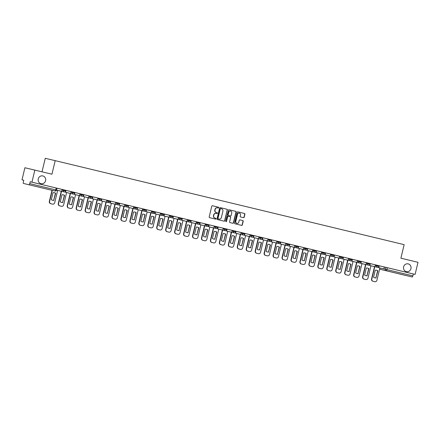 <?xml version="1.0" encoding="UTF-8"?>
<svg xmlns="http://www.w3.org/2000/svg" width="440" height="440" viewBox="0 0 440 440"><rect width="100%" height="100%" fill="white"/><g stroke="black" fill="none" stroke-linecap="round" stroke-linejoin="round"><path stroke-width="0.66" d="M218.752 207.713A0.429 0.407 103.2 0 0 218.455 207.202L212.471 205.761A0.611 0.578 103.2 0 0 211.767 206.217L209.193 216.948A0.611 0.578 103.2 0 0 209.611 217.679L215.595 219.12A0.429 0.407 103.2 0 0 216.09 218.801A0.429 0.407 103.2 0 0 215.793 218.284L215.023 218.103A1.964 1.854 103.2 0 1 213.675 215.76L213.889 214.863A1.964 1.854 103.2 0 1 216.139 213.389L216.926 213.576A0.429 0.407 103.2 0 0 217.421 213.257A0.429 0.407 103.2 0 0 217.124 212.746L216.354 212.559A1.964 1.854 103.2 0 1 215.006 210.215L215.221 209.319A1.964 1.854 103.2 0 1 217.47 207.845A1.964 1.854 103.2 0 0 217.47 207.845L218.257 208.032A0.429 0.407 103.2 0 0 218.752 207.713M218.086 207.994A0.429 0.407 103.2 0 0 218.554 207.663A0.429 0.407 103.2 0 0 218.257 207.152L212.438 205.75M215.424 219.082A0.429 0.407 103.2 0 0 215.892 218.752A0.429 0.407 103.2 0 0 215.595 218.24L215.023 218.103M216.755 213.538A0.429 0.407 103.2 0 0 217.223 213.208A0.429 0.407 103.2 0 0 216.926 212.696L216.354 212.559M403.612 266.871A3.998 3.779 103.2 0 0 406.373 271.651A3.998 3.779 103.2 0 0 410.955 268.642A3.998 3.779 103.2 0 0 408.199 263.868A3.998 3.779 103.2 0 0 403.612 266.871M38.247 178.926A3.998 3.779 103.2 0 0 41.003 183.7A3.998 3.779 103.2 0 0 45.59 180.697A3.998 3.779 103.2 0 0 42.834 175.923A3.998 3.779 103.2 0 0 38.247 178.926M243.48 217.668A0.611 0.578 103.2 0 0 244.189 217.206L244.91 214.198A0.611 0.578 103.2 0 0 244.492 213.466L237.842 211.865A0.611 0.578 103.2 0 0 237.138 212.328L234.564 223.058A0.611 0.578 103.2 0 0 234.982 223.79L241.626 225.385A0.611 0.578 103.2 0 0 241.632 225.39A0.611 0.578 103.2 0 0 242.336 224.928L243.205 221.293A0.611 0.578 103.2 0 0 242.787 220.561L239.943 219.874A0.611 0.578 103.2 0 0 239.234 220.336L238.805 222.139A1.639 1.551 103.2 0 1 236.924 223.372A1.639 1.551 103.2 0 1 235.791 221.414L237.485 214.352A1.639 1.551 103.2 0 1 239.365 213.114A1.639 1.551 103.2 0 1 240.499 215.072L240.218 216.255A0.611 0.578 103.2 0 0 240.636 216.986L243.48 217.668M216.15 213.389A1.964 1.854 103.2 0 0 216.139 213.389L215.941 213.34A1.964 1.854 103.2 0 0 213.691 214.819L213.889 214.863M30.184 181.753L56.177 188.007L55.726 189.888A1.249 0.407 -76.5 0 1 55.038 191.01A1.249 1.183 103.2 0 0 55.044 191.01L49.412 189.69A1.249 1.249 0 0 0 49.412 189.69A1.249 1.183 103.2 0 0 49.412 189.69L23.414 183.431A1.249 0.407 -76.5 0 1 23.309 182.127L23.76 180.24L22 179.828L24.899 167.745L51.948 174.196L55.198 160.655L404.151 244.651L400.901 258.192L418 262.306L415.102 274.389L31.95 182.166L30.184 181.753L29.733 183.634L56.573 190.102L57.024 188.215M34.848 170.082L31.95 182.166M227.392 209.979A0.611 0.578 103.2 0 0 226.974 209.248L220.33 207.653A0.611 0.578 103.2 0 0 220.325 207.647A0.611 0.578 103.2 0 0 219.621 208.109L217.047 218.84A0.611 0.578 103.2 0 0 217.465 219.571L224.114 221.172A0.611 0.578 103.2 0 0 224.818 220.71L227.194 209.935A0.611 0.578 103.2 0 0 226.776 209.204L220.292 207.642M229.086 209.759L235.73 211.36A0.611 0.578 103.2 0 1 236.154 212.091L233.574 222.816A0.611 0.578 103.2 0 1 232.87 223.278L230.027 222.596A0.611 0.578 103.2 0 1 229.603 221.865L230.648 217.514A0.611 0.578 103.2 0 0 230.23 216.782L228.344 216.326A0.611 0.578 103.2 0 0 227.639 216.788L226.551 221.315A0.429 0.407 103.2 0 1 226.056 221.639A0.429 0.407 103.2 0 1 225.759 221.128L228.382 210.221A0.611 0.578 103.2 0 1 229.081 209.759A0.611 0.578 103.2 0 0 229.081 209.759L229.086 209.759M378.659 267.086L378.532 267.597L383.9 268.889L384.351 267.009L385.803 267.35L385.352 269.236L412.885 275.858A1.249 0.407 103.5 0 1 412.198 276.98L380.578 269.401A1.249 1.183 -76.8 0 1 379.731 268.571M22 179.828L23.76 180.252M42.015 171.804L45.248 158.318L55.198 160.655M415.102 274.389L413.336 273.977L412.885 275.858M29.046 184.756A1.249 0.407 -76.5 0 0 29.733 183.634M56.177 188.007L56.997 188.205L56.54 190.086L61.677 191.329L62.161 189.453L56.991 188.21M65.879 190.344L63.58 189.794L63.421 190.46L65.785 191.026L65.945 190.361L72.534 191.945L72.375 192.615L74.734 193.182L74.894 192.517L72.534 191.945M74.338 193.831L74.217 194.348L79.58 195.641L80.064 193.765L74.828 192.5M83.776 194.651L81.483 194.101L81.323 194.772L83.688 195.338L83.847 194.667L90.437 196.257L90.272 196.922L92.637 197.489L92.796 196.823L90.437 196.257M92.241 198.143L92.114 198.655L97.482 199.947L97.961 198.072L92.73 196.806M101.679 198.963L99.385 198.407L99.226 199.078L101.585 199.645L101.745 198.979L108.334 200.563L108.174 201.234L110.539 201.801L110.699 201.135L108.334 200.563M110.143 202.45L110.017 202.966L115.385 204.254L115.863 202.378L110.633 201.119M119.581 203.269L117.288 202.719L117.128 203.385L119.488 203.957L119.647 203.286L124.812 204.534L124.333 206.41L119.229 205.183L119.68 203.297M128.53 205.425L126.236 204.875L126.077 205.541L128.436 206.107L128.601 205.441L135.185 207.026L135.025 207.697L137.39 208.263L137.55 207.597L135.185 207.026M136.994 208.918L136.868 209.429L142.236 210.722L142.714 208.846L137.484 207.581M146.432 209.737L144.139 209.181L143.979 209.853L146.339 210.419L146.498 209.748L151.668 210.997L151.184 212.872L146.08 211.646L146.531 209.764M155.381 211.888L153.087 211.338L152.928 212.003L155.287 212.57L155.452 211.904L162.041 213.494L161.876 214.159L164.241 214.726L164.401 214.06L162.041 213.494M163.845 215.38L163.719 215.892L169.087 217.184L169.565 215.309L164.335 214.044M173.283 216.2L170.989 215.644L170.83 216.315L173.19 216.882L173.349 216.211L178.519 217.459L178.035 219.335L172.931 218.108L173.382 216.227M182.237 218.35L179.938 217.8L179.779 218.466L182.144 219.038L182.303 218.367L188.892 219.956L188.727 220.622L191.092 221.188L191.252 220.523L188.892 219.956M190.696 221.843L190.575 222.354L195.938 223.647L196.416 221.771L191.186 220.506M199.645 223.999L199.524 224.51L204.886 225.803L205.37 223.927L197.84 222.107L197.681 222.778L200.041 223.344L200.134 222.662M209.088 224.818L206.789 224.263L206.63 224.934L208.995 225.5L209.154 224.829L215.743 226.419L215.584 227.084L217.943 227.656L218.103 226.985L215.743 226.419M217.547 228.305L217.426 228.822L222.789 230.109L223.273 228.234L218.037 226.969M235.45 232.612L235.323 233.129L240.691 234.416L241.17 232.54L227.051 229.147M244.398 234.768L244.277 235.285L249.64 236.572L250.124 234.696L242.594 232.881L242.435 233.547L244.794 234.119L244.888 233.431M253.907 235.609L260.497 237.188L260.332 237.859L262.697 238.425L262.856 237.76L260.497 237.188M262.301 239.08L262.18 239.591L267.542 240.884L268.021 239.008L262.79 237.743M271.739 239.899L269.445 239.344L269.286 240.014L271.645 240.581L271.805 239.91L278.394 241.5L278.234 242.165L280.599 242.737L280.759 242.066L278.394 241.5M280.759 242.072L287.348 243.656L287.188 244.321L289.548 244.888L289.707 244.228L287.348 243.656M289.152 245.542L289.031 246.054L294.393 247.346L294.872 245.471L289.641 244.206M298.59 246.362L296.296 245.806L296.137 246.477L298.496 247.044L298.661 246.378L305.245 247.962L305.085 248.628L307.45 249.2L307.61 248.529L305.245 247.962M307.61 248.534L314.199 250.118L314.039 250.784L316.399 251.35L316.558 250.69L314.199 250.118M316.002 252.005L315.882 252.516L321.244 253.809L321.728 251.933L316.492 250.668M325.441 252.824L323.147 252.269L322.988 252.94L325.347 253.506L325.512 252.841L332.101 254.424L331.936 255.096L334.301 255.662L334.461 254.991L332.101 254.424M334.461 254.997L341.05 256.581L340.89 257.246L343.25 257.818L343.409 257.147L341.05 256.581M342.854 258.467L342.733 258.984L348.095 260.271L348.579 258.396L343.343 257.131M352.297 259.287L349.998 258.737L349.839 259.402L352.204 259.969L352.363 259.303L358.952 260.887L358.793 261.558L361.152 262.125L361.312 261.459L358.952 260.887M360.756 262.774L360.635 263.291L365.998 264.583L366.476 262.707L361.245 261.443M370.194 263.593L367.901 263.043L367.741 263.709L370.101 264.281L370.26 263.61L376.849 265.199L376.69 265.865L379.055 266.431L379.214 265.766L376.849 265.199M366.449 262.702L367.901 263.043M348.546 258.396L349.998 258.737M321.695 251.928L323.147 252.269M294.844 245.465L296.296 245.806M267.993 239.003L269.445 239.344M250.091 234.696L251.543 235.037L251.383 235.703L253.748 236.269L253.907 235.604L251.543 235.037M241.142 232.54L242.594 232.881M223.24 228.234L224.691 228.575L224.532 229.24L226.892 229.806L227.056 229.141L224.691 228.575M205.337 223.922L206.789 224.263M196.389 221.766L197.84 222.107M178.486 217.459L179.938 217.8M169.538 215.303L170.989 215.644M151.635 210.997L153.087 211.338M142.687 208.84L144.139 209.181M124.784 204.534L126.236 204.875M115.836 202.378L117.288 202.719M97.933 198.066L99.385 198.407M80.031 193.76L81.483 194.101M62.128 189.453L63.58 189.794M384.351 267.009L379.148 265.749M235.939 231.281L235.846 231.963L232.029 231.055M413.336 273.977L385.803 267.35M217.272 207.801L217.283 207.801A1.964 1.854 103.2 0 0 217.272 207.801A1.964 1.854 103.2 0 0 215.023 209.275L215.221 209.319M216.15 212.509A1.964 1.854 103.2 0 1 214.808 210.166L215.023 209.275M214.819 218.053A1.964 1.854 103.2 0 1 213.477 215.71L213.691 214.819M223.949 221.133A0.611 0.578 103.2 0 0 224.62 220.666L227.194 209.935M220.545 208.588L220.748 208.632A0.429 0.407 103.2 0 0 220.253 208.956L217.993 218.372A0.429 0.407 103.2 0 0 218.284 218.884L219.104 219.082A1.964 1.854 103.2 0 0 219.115 219.087A1.964 1.854 103.2 0 0 221.364 217.608L222.91 211.173A1.964 1.854 103.2 0 0 221.562 208.83L220.55 208.588A0.429 0.407 103.2 0 0 220.055 208.912L220.253 208.956M218.922 219.043A1.964 1.854 103.2 0 1 218.911 219.038A1.964 1.854 103.2 0 0 218.911 219.038L218.086 218.84A0.429 0.407 103.2 0 1 217.795 218.328L220.055 208.912M229.053 209.754L235.73 211.36M232.705 223.24A0.611 0.578 103.2 0 0 233.376 222.772L235.95 212.042A0.611 0.578 103.2 0 0 235.532 211.31M228.14 216.277L228.146 216.277A0.611 0.578 103.2 0 0 227.436 216.739L226.551 221.315M225.962 221.601A0.429 0.407 103.2 0 0 226.353 221.271M231.732 212.999A1.639 1.551 103.2 0 0 230.604 211.035A1.639 1.551 103.2 0 0 228.723 212.273L228.124 214.759A0.611 0.578 103.2 0 0 228.542 215.49L230.428 215.947A0.611 0.578 103.2 0 0 231.138 215.485L231.732 212.999M230.5 211.019A1.639 1.551 103.2 0 0 228.52 212.223L228.723 212.273M230.236 215.897L230.23 215.897A0.611 0.578 103.2 0 0 230.236 215.903A0.611 0.578 103.2 0 0 230.236 215.897L228.344 215.446A0.611 0.578 103.2 0 1 227.926 214.715L228.52 212.223M239.267 213.098A1.639 1.551 103.2 0 0 237.287 214.302L237.485 214.352M236.825 223.344A1.639 1.551 103.2 0 1 235.593 221.364L237.287 214.302M241.461 225.346A0.611 0.578 103.2 0 0 242.132 224.879L243.007 221.243A0.611 0.578 103.2 0 0 242.589 220.512L239.91 219.868M243.315 217.63A0.611 0.578 103.2 0 0 243.986 217.162L244.712 214.148A0.611 0.578 103.2 0 0 244.288 213.417L237.809 211.86M52.305 204.066A1.876 1.771 -76.8 0 1 52.294 204.061A1.876 1.771 -76.8 0 1 52.283 204.061L50.622 203.66A1.876 1.771 103.2 0 1 49.335 201.421L52.008 190.3M53.971 200.327A3.872 3.658 -76.8 0 1 51.332 199.689L53.026 192.638A3.872 3.658 103.2 0 1 55.666 193.27L53.713 200.266A3.872 3.658 -76.8 0 1 52.476 200.25M53.713 200.266L55.407 193.21A3.872 3.658 103.2 0 0 54.258 192.654M61.677 191.329L56.573 190.102M57.668 190.366L54.703 202.714A1.876 1.771 -76.8 0 1 52.553 204.122L50.881 203.72A1.876 1.771 103.2 0 1 49.594 201.482L52.267 190.361M66.616 192.517L63.652 204.87A1.876 1.771 -76.8 0 1 61.501 206.278L61.237 206.212A1.876 1.771 -76.8 0 1 61.242 206.217A1.876 1.771 -76.8 0 1 61.237 206.212L59.571 205.816A1.876 1.771 103.2 0 1 58.289 203.577L61.248 191.24M62.92 202.483A3.872 3.658 -76.8 0 1 60.28 201.845L61.974 194.794A3.872 3.658 103.2 0 1 64.614 195.426L62.662 202.417A3.872 3.658 -76.8 0 1 61.424 202.4M62.662 202.417L64.356 195.365A3.872 3.658 103.2 0 0 63.212 194.81M65.39 191.681L65.263 192.192L70.631 193.485L65.522 192.253L65.978 190.372M70.631 193.485L71.082 191.604M61.242 206.217L61.501 206.278A1.876 1.771 -76.8 0 1 61.496 206.272L59.829 205.876A1.876 1.771 103.2 0 1 58.548 203.638L61.507 191.301M75.564 194.673L72.6 207.02A1.876 1.771 -76.8 0 1 70.455 208.434L70.197 208.373A1.876 1.771 -76.8 0 1 70.197 208.373A1.876 1.771 -76.8 0 1 70.186 208.368L68.519 207.966A1.876 1.771 103.2 0 1 67.238 205.733L70.202 193.391M71.868 204.633A3.872 3.658 -76.8 0 1 69.234 204.001L70.922 196.944A3.872 3.658 103.2 0 1 73.562 197.582L71.61 204.573A3.872 3.658 -76.8 0 1 70.378 204.556M71.61 204.573L73.304 197.522A3.872 3.658 103.2 0 0 72.16 196.961M79.58 195.641L74.476 194.409L74.927 192.528M70.186 208.368L70.444 208.428A1.876 1.771 -76.8 0 1 70.444 208.428L68.778 208.027A1.876 1.771 103.2 0 1 67.496 205.794L70.461 193.457M79.156 210.529A1.876 1.771 -76.8 0 1 79.145 210.524A1.876 1.771 -76.8 0 1 79.134 210.524L77.473 210.122A1.876 1.771 103.2 0 1 76.186 207.889L79.151 195.547M80.823 206.789A3.872 3.658 -76.8 0 1 78.183 206.151L79.877 199.1A3.872 3.658 103.2 0 1 82.517 199.738L80.564 206.729A3.872 3.658 -76.8 0 1 79.326 206.712M80.564 206.729L82.258 199.672A3.872 3.658 103.2 0 0 81.109 199.117M83.292 195.987L83.166 196.504L88.534 197.791L83.424 196.565L83.875 194.684M88.534 197.791L88.984 195.91M84.519 196.829L81.554 209.176A1.876 1.771 -76.8 0 1 79.404 210.584L77.732 210.183A1.876 1.771 103.2 0 1 76.445 207.95L79.409 195.608M88.105 212.68A1.876 1.771 -76.8 0 1 88.088 212.68L86.422 212.278A1.876 1.771 103.2 0 1 85.14 210.04L88.099 197.703M89.771 208.945A3.872 3.658 -76.8 0 1 87.131 208.307L88.825 201.256A3.872 3.658 103.2 0 1 91.465 201.889L89.513 208.885A3.872 3.658 -76.8 0 1 88.275 208.868M89.513 208.885L91.207 201.828A3.872 3.658 103.2 0 0 90.063 201.273M97.482 199.947L92.378 198.721L92.829 196.834M93.467 198.985L90.503 211.332A1.876 1.771 -76.8 0 1 88.352 212.74L86.68 212.339A1.876 1.771 103.2 0 1 85.399 210.1L88.358 197.764M102.421 201.135L99.457 213.483A1.876 1.771 -76.8 0 1 97.306 214.896L97.037 214.83A1.876 1.771 -76.8 0 1 97.047 214.836A1.876 1.771 -76.8 0 1 97.037 214.83L95.376 214.434A1.876 1.771 103.2 0 1 94.089 212.196L97.053 199.859M98.725 211.096A3.872 3.658 -76.8 0 1 96.085 210.463L97.779 203.406A3.872 3.658 103.2 0 1 100.413 204.045L98.467 211.035A3.872 3.658 -76.8 0 1 97.229 211.019M98.467 211.035L100.155 203.984A3.872 3.658 103.2 0 0 99.011 203.423M101.189 200.299L101.068 200.811L106.431 202.103L101.326 200.871L101.778 198.99M106.431 202.103L106.887 200.216M97.047 214.836L97.306 214.896A1.876 1.771 -76.8 0 1 97.295 214.891L95.634 214.495A1.876 1.771 103.2 0 1 94.347 212.256L97.312 199.92M106.007 216.992A1.876 1.771 -76.8 0 1 105.996 216.986A1.876 1.771 -76.8 0 1 105.985 216.986L104.324 216.585A1.876 1.771 103.2 0 1 103.037 214.352L106.002 202.01M107.674 213.252A3.872 3.658 -76.8 0 1 105.034 212.619L106.728 205.563A3.872 3.658 103.2 0 1 109.368 206.201L107.415 213.191A3.872 3.658 -76.8 0 1 106.178 213.174M107.415 213.191L109.109 206.14A3.872 3.658 103.2 0 0 107.965 205.579M115.385 204.254L110.275 203.027L110.726 201.146M111.37 203.291L108.405 215.639A1.876 1.771 -76.8 0 1 106.255 217.047A1.876 1.771 -76.8 0 1 106.243 217.047L104.583 216.645A1.876 1.771 103.2 0 1 103.301 214.412L106.26 202.07M120.318 205.447L117.354 217.795A1.876 1.771 -76.8 0 1 115.203 219.203L114.939 219.142A1.876 1.771 -76.8 0 1 114.945 219.142A1.876 1.771 -76.8 0 1 114.939 219.142L113.273 218.74A1.876 1.771 103.2 0 1 111.991 216.502L114.95 204.166M116.622 215.407A3.872 3.658 -76.8 0 1 113.982 214.77L115.676 207.719A3.872 3.658 103.2 0 1 118.316 208.351L116.364 215.347A3.872 3.658 -76.8 0 1 115.132 215.331M116.364 215.347L118.058 208.291A3.872 3.658 103.2 0 0 116.913 207.735M124.333 206.41L119.229 205.183M119.092 204.606L118.971 205.123M114.945 219.142L115.203 219.203A1.876 1.771 -76.8 0 1 115.198 219.203L113.531 218.801A1.876 1.771 103.2 0 1 112.25 216.563L115.209 204.226M123.904 221.298A1.876 1.771 -76.8 0 1 123.899 221.298A1.876 1.771 -76.8 0 1 123.888 221.293L122.227 220.897A1.876 1.771 103.2 0 1 120.939 218.658L123.904 206.322M125.576 217.564A3.872 3.658 -76.8 0 1 122.936 216.926L124.63 209.875A3.872 3.658 103.2 0 1 127.27 210.507L125.318 217.503A3.872 3.658 -76.8 0 1 124.08 217.481M125.318 217.503L127.012 210.447A3.872 3.658 103.2 0 0 125.862 209.891M128.04 206.762L127.919 207.273L133.282 208.566L128.178 207.334L128.629 205.453M133.282 208.566L133.738 206.685M129.272 207.597L126.308 219.951A1.876 1.771 -76.8 0 1 124.157 221.359A1.876 1.771 -76.8 0 1 124.146 221.359L122.485 220.957A1.876 1.771 103.2 0 1 121.198 218.719L124.163 206.382M138.221 209.754L135.256 222.101A1.876 1.771 -76.8 0 1 133.106 223.514L132.847 223.454A1.876 1.771 -76.8 0 1 132.847 223.454A1.876 1.771 -76.8 0 1 132.842 223.448L131.175 223.047A1.876 1.771 103.2 0 1 129.894 220.814L132.853 208.478M134.525 219.714A3.872 3.658 -76.8 0 1 131.885 219.082L133.579 212.025A3.872 3.658 103.2 0 1 136.219 212.663L134.266 219.654A3.872 3.658 -76.8 0 1 133.029 219.637M134.266 219.654L135.96 212.603A3.872 3.658 103.2 0 0 134.816 212.042M142.236 210.722L137.126 209.49L137.583 207.609M132.842 223.448L133.1 223.509A1.876 1.771 -76.8 0 1 133.1 223.509L131.434 223.108A1.876 1.771 103.2 0 1 130.152 220.875L133.111 208.538M141.806 225.61A1.876 1.771 -76.8 0 1 141.801 225.605A1.876 1.771 -76.8 0 1 141.79 225.605L140.124 225.203A1.876 1.771 103.2 0 1 138.842 222.97L141.806 210.628M143.473 221.87A3.872 3.658 -76.8 0 1 140.839 221.232L142.527 214.181A3.872 3.658 103.2 0 1 145.167 214.819L143.215 221.81A3.872 3.658 -76.8 0 1 141.982 221.793M143.215 221.81L144.909 214.753A3.872 3.658 103.2 0 0 143.764 214.198M151.184 212.872L146.08 211.646M145.943 211.068L145.822 211.585M147.169 211.91L144.205 224.257A1.876 1.771 -76.8 0 1 142.06 225.665A1.876 1.771 -76.8 0 1 142.048 225.665L140.382 225.264A1.876 1.771 103.2 0 1 139.101 223.031L142.065 210.689M156.123 214.066L153.159 226.413A1.876 1.771 -76.8 0 1 151.008 227.821L150.75 227.761A1.876 1.771 -76.8 0 1 150.739 227.761L149.078 227.359A1.876 1.771 103.2 0 1 147.791 225.121L150.755 212.784M152.427 224.026A3.872 3.658 -76.8 0 1 149.787 223.388L151.481 216.337A3.872 3.658 103.2 0 1 154.121 216.97L152.169 223.966A3.872 3.658 -76.8 0 1 150.931 223.949M152.169 223.966L153.863 216.909A3.872 3.658 103.2 0 0 152.713 216.354M154.897 213.224L154.77 213.736L160.138 215.028L155.029 213.802L155.48 211.915M160.138 215.028L160.589 213.147M150.739 227.761L150.997 227.821A1.876 1.771 -76.8 0 1 150.997 227.821L149.336 227.42A1.876 1.771 103.2 0 1 148.049 225.181L151.014 212.845M159.709 229.917A1.876 1.771 -76.8 0 1 159.698 229.917A1.876 1.771 -76.8 0 1 159.693 229.911L158.026 229.515A1.876 1.771 103.2 0 1 156.745 227.277L159.704 214.94M161.376 226.177A3.872 3.658 -76.8 0 1 158.736 225.544L160.43 218.488A3.872 3.658 103.2 0 1 163.07 219.126L161.117 226.116A3.872 3.658 -76.8 0 1 159.88 226.1M161.117 226.116L162.811 219.065A3.872 3.658 103.2 0 0 161.667 218.504M169.087 217.184L163.977 215.952L164.434 214.071M165.072 216.216L162.107 228.564A1.876 1.771 -76.8 0 1 159.957 229.977A1.876 1.771 -76.8 0 1 159.951 229.972L158.285 229.576A1.876 1.771 103.2 0 1 157.003 227.337L159.962 215.001M174.026 218.372L171.061 230.72A1.876 1.771 -76.8 0 1 168.911 232.133L168.652 232.067A1.876 1.771 -76.8 0 1 168.652 232.067A1.876 1.771 -76.8 0 1 168.641 232.067L166.98 231.666A1.876 1.771 103.2 0 1 165.693 229.433L168.657 217.091M170.324 228.333A3.872 3.658 -76.8 0 1 167.69 227.7L169.384 220.644A3.872 3.658 103.2 0 1 172.018 221.282L170.066 228.272A3.872 3.658 -76.8 0 1 168.834 228.256M170.066 228.272L171.76 221.221A3.872 3.658 103.2 0 0 170.615 220.66M178.035 219.335L172.931 218.108M172.794 217.531L172.673 218.048M168.641 232.067L168.899 232.128A1.876 1.771 -76.8 0 1 168.899 232.128L167.239 231.726A1.876 1.771 103.2 0 1 165.952 229.493L168.916 217.151M177.612 234.229A1.876 1.771 -76.8 0 1 177.601 234.223A1.876 1.771 -76.8 0 1 177.59 234.223L175.929 233.822A1.876 1.771 103.2 0 1 174.642 231.583L177.606 219.247M179.278 230.489A3.872 3.658 -76.8 0 1 176.638 229.851L178.332 222.799A3.872 3.658 103.2 0 1 180.972 223.432L179.02 230.428A3.872 3.658 -76.8 0 1 177.782 230.412M179.02 230.428L180.714 223.372A3.872 3.658 103.2 0 0 179.57 222.816M181.748 219.687L181.621 220.204L186.989 221.49L181.88 220.264L182.331 218.378M186.989 221.49L187.44 219.61M182.974 220.528L180.01 232.876A1.876 1.771 -76.8 0 1 177.859 234.284A1.876 1.771 -76.8 0 1 177.848 234.284L176.187 233.882A1.876 1.771 103.2 0 1 174.9 231.644L177.865 219.307M191.923 222.684L188.958 235.032A1.876 1.771 -76.8 0 1 186.808 236.44L186.549 236.379A1.876 1.771 -76.8 0 1 186.544 236.379L184.877 235.978A1.876 1.771 103.2 0 1 183.596 233.739L186.555 221.403M188.227 232.645A3.872 3.658 -76.8 0 1 185.587 232.007L187.281 224.956A3.872 3.658 103.2 0 1 189.921 225.588L187.968 232.584A3.872 3.658 -76.8 0 1 186.736 232.568M187.968 232.584L189.662 225.528A3.872 3.658 103.2 0 0 188.518 224.972M195.938 223.647L190.834 222.415L191.285 220.534M186.544 236.379L186.802 236.44A1.876 1.771 -76.8 0 1 186.802 236.44L185.136 236.038A1.876 1.771 103.2 0 1 183.854 233.799L186.813 221.463M200.877 224.835L197.912 237.182A1.876 1.771 -76.8 0 1 195.762 238.596A1.876 1.771 -76.8 0 1 195.751 238.59L195.492 238.53A1.876 1.771 -76.8 0 1 195.503 238.535A1.876 1.771 -76.8 0 1 195.492 238.53L193.831 238.128A1.876 1.771 103.2 0 1 192.544 235.895L195.509 223.559M197.181 234.795A3.872 3.658 -76.8 0 1 194.541 234.163L196.235 227.106A3.872 3.658 103.2 0 1 198.869 227.744L196.922 234.735A3.872 3.658 -76.8 0 1 195.685 234.718M196.922 234.735L198.611 227.684A3.872 3.658 103.2 0 0 197.466 227.123M204.886 225.803L199.782 224.571L200.233 222.69M195.751 238.59L194.09 238.189A1.876 1.771 103.2 0 1 192.803 235.956L195.767 223.619M209.825 226.99L206.861 239.338A1.876 1.771 -76.8 0 1 204.71 240.746L204.452 240.686A1.876 1.771 -76.8 0 1 204.452 240.686A1.876 1.771 -76.8 0 1 204.446 240.686L202.78 240.284A1.876 1.771 103.2 0 1 201.498 238.051L204.457 225.709M206.129 236.951A3.872 3.658 -76.8 0 1 203.489 236.319L205.183 229.262A3.872 3.658 103.2 0 1 207.823 229.9L205.871 236.891A3.872 3.658 -76.8 0 1 204.633 236.874M205.871 236.891L207.565 229.84A3.872 3.658 103.2 0 0 206.421 229.279M208.599 226.149L208.472 226.666L213.84 227.953L208.731 226.727L209.187 224.846M213.84 227.953L214.291 226.072M204.446 240.686L204.705 240.746A1.876 1.771 -76.8 0 1 204.705 240.746L203.038 240.345A1.876 1.771 103.2 0 1 201.757 238.112L204.715 225.77M218.774 229.147L215.809 241.494A1.876 1.771 -76.8 0 1 213.664 242.902A1.876 1.771 -76.8 0 1 213.653 242.902L213.395 242.841A1.876 1.771 -76.8 0 1 213.395 242.841L211.728 242.44A1.876 1.771 103.2 0 1 210.447 240.202L213.406 227.865M215.078 239.107A3.872 3.658 -76.8 0 1 212.438 238.469L214.132 231.418A3.872 3.658 103.2 0 1 216.772 232.051L214.819 239.047A3.872 3.658 -76.8 0 1 213.587 239.03M214.819 239.047L216.513 231.99A3.872 3.658 103.2 0 0 215.369 231.435M222.789 230.109L217.685 228.882L218.136 226.996M213.653 242.902L211.987 242.501A1.876 1.771 103.2 0 1 210.705 240.262L213.67 227.926M227.728 231.297L224.763 243.65A1.876 1.771 -76.8 0 1 222.613 245.058L222.354 244.998A1.876 1.771 -76.8 0 1 222.354 244.998A1.876 1.771 -76.8 0 1 222.343 244.992L220.682 244.596A1.876 1.771 103.2 0 1 219.395 242.358L222.36 230.021M224.032 241.257A3.872 3.658 -76.8 0 1 221.392 240.625L223.086 233.569A3.872 3.658 103.2 0 1 225.726 234.207L223.773 241.197A3.872 3.658 -76.8 0 1 222.536 241.181M223.773 241.197L225.467 234.146A3.872 3.658 103.2 0 0 224.318 233.591M226.501 230.461L226.375 230.973L231.743 232.265L226.633 231.033L227.084 229.152M231.743 232.265L232.194 230.379M222.343 244.992L222.602 245.053A1.876 1.771 -76.8 0 1 222.602 245.053L220.941 244.657A1.876 1.771 103.2 0 1 219.654 242.418L222.618 230.082M236.676 233.453L233.712 245.801A1.876 1.771 -76.8 0 1 231.561 247.214A1.876 1.771 -76.8 0 1 231.556 247.209L231.297 247.148A1.876 1.771 -76.8 0 1 231.303 247.148A1.876 1.771 -76.8 0 1 231.297 247.148L229.631 246.747A1.876 1.771 103.2 0 1 228.349 244.514L231.308 232.172M232.98 243.414A3.872 3.658 -76.8 0 1 230.34 242.781L232.034 235.725A3.872 3.658 103.2 0 1 234.674 236.363L232.722 243.353A3.872 3.658 -76.8 0 1 231.484 243.337M232.722 243.353L234.416 236.302A3.872 3.658 103.2 0 0 233.272 235.741M240.691 234.416L235.582 233.189L236.038 231.308M231.556 247.209L229.889 246.807A1.876 1.771 103.2 0 1 228.608 244.574L231.566 232.232M245.625 235.609L242.66 247.957A1.876 1.771 -76.8 0 1 240.515 249.365L240.257 249.304A1.876 1.771 -76.8 0 1 240.257 249.304A1.876 1.771 -76.8 0 1 240.246 249.304L238.579 248.903A1.876 1.771 103.2 0 1 237.298 246.664L240.262 234.328M241.929 245.57A3.872 3.658 -76.8 0 1 239.294 244.931L240.983 237.881A3.872 3.658 103.2 0 1 243.623 238.513L241.67 245.509A3.872 3.658 -76.8 0 1 240.438 245.493M241.67 245.509L243.364 238.453A3.872 3.658 103.2 0 0 242.22 237.897M249.64 236.572L244.536 235.345L244.987 233.459M240.246 249.304L240.504 249.365A1.876 1.771 -76.8 0 1 240.504 249.365L238.838 248.963A1.876 1.771 103.2 0 1 237.556 246.725L240.521 234.388M254.579 237.765L251.614 250.113A1.876 1.771 -76.8 0 1 249.464 251.521L249.194 251.46A1.876 1.771 -76.8 0 1 249.194 251.46L247.533 251.059A1.876 1.771 103.2 0 1 246.246 248.82L249.211 236.484M250.883 247.726A3.872 3.658 -76.8 0 1 248.243 247.088L249.937 240.037A3.872 3.658 103.2 0 1 252.577 240.669L250.624 247.665A3.872 3.658 -76.8 0 1 249.387 247.649M250.624 247.665L252.318 240.609A3.872 3.658 103.2 0 0 251.169 240.053M253.352 236.924L253.226 237.435L258.594 238.728L253.484 237.496L253.935 235.615M258.594 238.728L259.045 236.847M249.205 251.46L249.464 251.521A1.876 1.771 -76.8 0 1 249.453 251.521L247.792 251.119A1.876 1.771 103.2 0 1 246.505 248.881L249.469 236.544M258.165 253.616A1.876 1.771 -76.8 0 1 258.154 253.616A1.876 1.771 -76.8 0 1 258.148 253.611L256.482 253.209A1.876 1.771 103.2 0 1 255.2 250.976L258.159 238.639M259.831 249.876A3.872 3.658 -76.8 0 1 257.191 249.244L258.885 242.187A3.872 3.658 103.2 0 1 261.525 242.825L259.572 249.816A3.872 3.658 -76.8 0 1 258.341 249.799M259.572 249.816L261.267 242.764A3.872 3.658 103.2 0 0 260.123 242.204M267.542 240.884L262.438 239.652L262.889 237.771M263.527 239.916L260.562 252.263A1.876 1.771 -76.8 0 1 258.412 253.677A1.876 1.771 -76.8 0 1 258.406 253.671L256.74 253.27A1.876 1.771 103.2 0 1 255.459 251.037L258.418 238.7M272.481 242.072L269.517 254.419A1.876 1.771 -76.8 0 1 267.366 255.827L267.096 255.767A1.876 1.771 -76.8 0 1 267.108 255.767A1.876 1.771 -76.8 0 1 267.096 255.767L265.436 255.365A1.876 1.771 103.2 0 1 264.149 253.132L267.113 240.79M268.785 252.032A3.872 3.658 -76.8 0 1 266.145 251.4L267.839 244.343A3.872 3.658 103.2 0 1 270.474 244.981L268.527 251.972A3.872 3.658 -76.8 0 1 267.289 251.955M268.527 251.972L270.215 244.921A3.872 3.658 103.2 0 0 269.071 244.36M271.249 241.23L271.128 241.747L276.49 243.034L271.387 241.808L271.838 239.927M276.49 243.034L276.947 241.153M267.108 255.767L267.366 255.827A1.876 1.771 -76.8 0 1 267.355 255.827L265.694 255.426A1.876 1.771 103.2 0 1 264.407 253.193L267.372 240.851M276.067 257.923A1.876 1.771 -76.8 0 1 276.045 257.923L274.384 257.521A1.876 1.771 103.2 0 1 273.103 255.282L276.062 242.946M277.734 254.188A3.872 3.658 -76.8 0 1 275.094 253.55L276.788 246.499A3.872 3.658 103.2 0 1 279.428 247.132L277.475 254.128A3.872 3.658 -76.8 0 1 276.238 254.111M277.475 254.128L279.169 247.071A3.872 3.658 103.2 0 0 278.025 246.516M280.203 243.386L280.077 243.903L285.445 245.19L280.335 243.964L280.786 242.077M285.445 245.19L285.895 243.309M281.43 244.228L278.465 256.575A1.876 1.771 -76.8 0 1 276.315 257.983A1.876 1.771 -76.8 0 1 276.304 257.983L274.643 257.582A1.876 1.771 103.2 0 1 273.361 255.343L276.32 243.007M290.378 246.378L287.414 258.731A1.876 1.771 -76.8 0 1 285.263 260.139A1.876 1.771 -76.8 0 1 285.257 260.134L284.999 260.073A1.876 1.771 -76.8 0 1 285.005 260.079A1.876 1.771 -76.8 0 1 284.999 260.073L283.333 259.677A1.876 1.771 103.2 0 1 282.051 257.439L285.01 245.102M286.682 256.339A3.872 3.658 -76.8 0 1 284.042 255.706L285.736 248.655A3.872 3.658 103.2 0 1 288.376 249.288L286.423 256.278A3.872 3.658 -76.8 0 1 285.192 256.262M286.423 256.278L288.118 249.227A3.872 3.658 103.2 0 0 286.974 248.672M294.393 247.346L289.289 246.114L289.74 244.233M285.257 260.134L283.591 259.738A1.876 1.771 103.2 0 1 282.31 257.499L285.269 245.163M293.964 262.235A1.876 1.771 -76.8 0 1 293.959 262.235A1.876 1.771 -76.8 0 1 293.948 262.229L292.286 261.828A1.876 1.771 103.2 0 1 291 259.595L293.964 247.253M295.636 258.495A3.872 3.658 -76.8 0 1 292.996 257.862L294.69 250.806A3.872 3.658 103.2 0 1 297.33 251.444L295.377 258.434A3.872 3.658 -76.8 0 1 294.14 258.418M295.377 258.434L297.072 251.383A3.872 3.658 103.2 0 0 295.922 250.822M298.1 247.693L297.979 248.21L303.341 249.502L298.238 248.27L298.689 246.389M303.341 249.502L303.798 247.615M299.332 248.534L296.368 260.882A1.876 1.771 -76.8 0 1 294.217 262.295A1.876 1.771 -76.8 0 1 294.206 262.29L292.545 261.888A1.876 1.771 103.2 0 1 291.258 259.655L294.223 247.313M308.281 250.69L305.316 263.038A1.876 1.771 -76.8 0 1 303.166 264.446L302.902 264.385A1.876 1.771 -76.8 0 1 302.907 264.385A1.876 1.771 -76.8 0 1 302.902 264.385L301.235 263.984A1.876 1.771 103.2 0 1 299.954 261.745L302.913 249.409M304.584 260.651A3.872 3.658 -76.8 0 1 301.945 260.013L303.639 252.962A3.872 3.658 103.2 0 1 306.279 253.594L304.326 260.59A3.872 3.658 -76.8 0 1 303.089 260.574M304.326 260.59L306.02 253.534A3.872 3.658 103.2 0 0 304.876 252.978M307.054 249.849L306.928 250.365L312.296 251.653L307.186 250.426L307.643 248.54M312.296 251.653L312.747 249.772M302.907 264.385L303.166 264.446A1.876 1.771 -76.8 0 1 303.16 264.446L301.493 264.044A1.876 1.771 103.2 0 1 300.212 261.805L303.171 249.469M311.867 266.541A1.876 1.771 -76.8 0 1 311.85 266.541L310.184 266.139A1.876 1.771 103.2 0 1 308.902 263.901L311.867 251.565M313.533 262.807A3.872 3.658 -76.8 0 1 310.899 262.169L312.587 255.118A3.872 3.658 103.2 0 1 315.227 255.75L313.275 262.746A3.872 3.658 -76.8 0 1 312.043 262.73M313.275 262.746L314.969 255.69A3.872 3.658 103.2 0 0 313.825 255.134M321.244 253.809L316.14 252.577L316.591 250.696M317.229 252.846L314.264 265.194A1.876 1.771 -76.8 0 1 312.12 266.602A1.876 1.771 -76.8 0 1 312.109 266.602L310.442 266.2A1.876 1.771 103.2 0 1 309.161 263.962L312.125 251.625M326.183 254.997L323.219 267.344A1.876 1.771 -76.8 0 1 321.068 268.757L320.81 268.697A1.876 1.771 -76.8 0 1 320.81 268.697A1.876 1.771 -76.8 0 1 320.798 268.692L319.138 268.29A1.876 1.771 103.2 0 1 317.851 266.057L320.815 253.721M322.487 264.957A3.872 3.658 -76.8 0 1 319.847 264.325L321.541 257.268A3.872 3.658 103.2 0 1 324.181 257.906L322.229 264.897A3.872 3.658 -76.8 0 1 320.991 264.88M322.229 264.897L323.923 257.846A3.872 3.658 103.2 0 0 322.773 257.285M324.957 254.161L324.83 254.672L330.198 255.965L325.089 254.733L325.54 252.852M330.198 255.965L330.649 254.078M320.798 268.692L321.057 268.752A1.876 1.771 -76.8 0 1 321.057 268.752L319.396 268.356A1.876 1.771 103.2 0 1 318.109 266.118L321.074 253.781M329.769 270.853A1.876 1.771 -76.8 0 1 329.758 270.848A1.876 1.771 -76.8 0 1 329.752 270.848L328.086 270.446A1.876 1.771 103.2 0 1 326.805 268.213L329.764 255.871M331.436 267.113A3.872 3.658 -76.8 0 1 328.796 266.481L330.49 259.424A3.872 3.658 103.2 0 1 333.13 260.062L331.177 267.053A3.872 3.658 -76.8 0 1 329.94 267.036M331.177 267.053L332.871 260.002A3.872 3.658 103.2 0 0 331.727 259.44M333.905 256.311L333.779 256.828L339.147 258.115L334.043 256.889L334.493 255.008M339.147 258.115L339.598 256.234M335.132 257.153L332.167 269.5A1.876 1.771 -76.8 0 1 330.017 270.908A1.876 1.771 -76.8 0 1 330.011 270.908L328.345 270.507A1.876 1.771 103.2 0 1 327.063 268.274L330.022 255.931M344.086 259.309L341.121 271.656A1.876 1.771 -76.8 0 1 338.971 273.064L338.712 273.004A1.876 1.771 -76.8 0 1 338.701 273.004L337.04 272.602A1.876 1.771 103.2 0 1 335.753 270.364L338.718 258.027M340.389 269.269A3.872 3.658 -76.8 0 1 337.75 268.631L339.444 261.58A3.872 3.658 103.2 0 1 342.078 262.213L340.125 269.209A3.872 3.658 -76.8 0 1 338.894 269.192M340.125 269.209L341.82 262.152A3.872 3.658 103.2 0 0 340.675 261.596M348.095 260.271L342.991 259.045L343.442 257.158M338.701 273.004L338.959 273.064A1.876 1.771 -76.8 0 1 338.959 273.064L337.298 272.663A1.876 1.771 103.2 0 1 336.012 270.424L338.976 258.088M347.672 275.16A1.876 1.771 -76.8 0 1 347.661 275.16A1.876 1.771 -76.8 0 1 347.65 275.154L345.989 274.758A1.876 1.771 103.2 0 1 344.702 272.52L347.666 260.183M349.338 271.425A3.872 3.658 -76.8 0 1 346.698 270.787L348.392 263.736A3.872 3.658 103.2 0 1 351.032 264.369L349.08 271.359A3.872 3.658 -76.8 0 1 347.842 271.343M349.08 271.359L350.774 264.308A3.872 3.658 103.2 0 0 349.63 263.753M351.808 260.623L351.681 261.135L357.049 262.427L351.94 261.195L352.391 259.314M357.049 262.427L357.5 260.546M353.034 261.459L350.07 273.812A1.876 1.771 -76.8 0 1 347.919 275.22A1.876 1.771 -76.8 0 1 347.908 275.214L346.247 274.819A1.876 1.771 103.2 0 1 344.96 272.58L347.925 260.244M361.983 263.615L359.018 275.963A1.876 1.771 -76.8 0 1 356.868 277.376L356.609 277.315A1.876 1.771 -76.8 0 1 356.609 277.315A1.876 1.771 -76.8 0 1 356.604 277.31L354.937 276.909A1.876 1.771 103.2 0 1 353.656 274.676L356.615 262.334M358.286 273.576A3.872 3.658 -76.8 0 1 355.647 272.943L357.341 265.887A3.872 3.658 103.2 0 1 359.981 266.524L358.028 273.515A3.872 3.658 -76.8 0 1 356.796 273.499M358.028 273.515L359.722 266.464A3.872 3.658 103.2 0 0 358.578 265.903M365.998 264.583L360.894 263.351L361.345 261.47M356.604 277.31L356.862 277.371A1.876 1.771 -76.8 0 1 356.862 277.371L355.195 276.969A1.876 1.771 103.2 0 1 353.914 274.736L356.873 262.399M365.569 279.471A1.876 1.771 -76.8 0 1 365.563 279.466A1.876 1.771 -76.8 0 1 365.552 279.466L363.891 279.065A1.876 1.771 103.2 0 1 362.604 276.826L365.569 264.49M367.241 275.732A3.872 3.658 -76.8 0 1 364.601 275.094L366.295 268.043A3.872 3.658 103.2 0 1 368.935 268.675L366.982 275.671A3.872 3.658 -76.8 0 1 365.745 275.655M366.982 275.671L368.671 268.615A3.872 3.658 103.2 0 0 367.527 268.059M369.705 264.93L369.584 265.447L374.946 266.734L369.842 265.507L370.293 263.621M374.946 266.734L375.403 264.853M370.937 265.771L367.972 278.119A1.876 1.771 -76.8 0 1 365.822 279.527A1.876 1.771 -76.8 0 1 365.811 279.527L364.15 279.125A1.876 1.771 103.2 0 1 362.863 276.892L365.827 264.55M379.885 267.927L376.921 280.274A1.876 1.771 -76.8 0 1 374.77 281.683L374.512 281.622A1.876 1.771 -76.8 0 1 374.506 281.622L372.84 281.221A1.876 1.771 103.2 0 1 371.558 278.982L374.517 266.646M376.189 277.888A3.872 3.658 -76.8 0 1 373.549 277.25L375.243 270.199A3.872 3.658 103.2 0 1 377.883 270.831L375.931 277.827A3.872 3.658 -76.8 0 1 374.693 277.811M375.931 277.827L377.625 270.771A3.872 3.658 103.2 0 0 376.481 270.215M383.9 268.889L378.791 267.658L379.247 265.777M374.506 281.622L374.764 281.683A1.876 1.771 -76.8 0 1 374.764 281.683L373.098 281.281A1.876 1.771 103.2 0 1 371.817 279.043L374.776 266.706M379.88 267.949L385.352 269.236A1.249 1.183 -76.8 0 0 386.205 270.727L380.578 269.401A1.249 0.407 103.5 0 1 380.573 269.401L406.566 275.66M412.198 276.98L386.205 270.727A1.249 0.407 -76.5 0 0 386.898 269.605L387.349 267.724M375.238 265.524L376.69 265.865A1.249 1.183 -76.8 0 0 377.548 267.355A1.249 1.183 -76.8 0 1 377.548 267.355A1.249 1.249 0 0 0 379.055 266.431M366.289 263.368L367.741 263.709A1.249 1.183 -76.8 0 0 368.599 265.204A1.249 1.183 -76.8 0 1 368.599 265.204A1.249 1.249 0 0 0 370.101 264.281M357.341 261.217L358.793 261.558A1.249 1.183 -76.8 0 0 359.645 263.048A1.249 1.183 -76.8 0 1 359.645 263.048A1.249 1.249 0 0 0 361.152 262.125M348.387 259.061L349.839 259.402A1.249 1.183 -76.8 0 0 350.697 260.893A1.249 1.183 -76.8 0 1 350.697 260.893A1.249 1.249 0 0 0 352.204 259.969M339.438 256.905L340.89 257.246A1.249 1.183 -76.8 0 0 341.743 258.737A1.249 1.183 -76.8 0 1 341.743 258.737A1.249 1.249 0 0 0 343.25 257.818M330.484 254.755L331.936 255.096A1.249 1.183 -76.8 0 0 332.794 256.586A1.249 1.183 -76.8 0 1 332.794 256.586A1.249 1.249 0 0 0 334.301 255.662M321.536 252.599L322.988 252.94A1.249 1.183 -76.8 0 0 323.846 254.43A1.249 1.183 -76.8 0 1 323.846 254.43A1.249 1.249 0 0 0 325.347 253.506M312.587 250.443L314.039 250.784A1.249 1.183 -76.8 0 0 314.892 252.274A1.249 1.183 -76.8 0 1 314.892 252.274A1.249 1.249 0 0 0 316.399 251.35M303.633 248.287L305.085 248.628A1.249 1.183 -76.8 0 0 305.943 250.124A1.249 1.183 -76.8 0 1 305.943 250.124A1.249 1.249 0 0 0 307.45 249.2M294.685 246.136L296.137 246.477A1.249 1.183 -76.8 0 0 296.995 247.968A1.249 1.183 -76.8 0 1 296.995 247.968A1.249 1.249 0 0 0 298.496 247.044M285.736 243.98L287.188 244.321A1.249 1.183 -76.8 0 0 288.041 245.812A1.249 1.183 -76.8 0 1 288.041 245.812A1.249 1.249 0 0 0 289.548 244.888M276.782 241.824L278.234 242.165A1.249 1.183 -76.8 0 0 279.092 243.656A1.249 1.183 -76.8 0 1 279.092 243.656A1.249 1.249 0 0 0 280.599 242.737M267.834 239.674L269.286 240.014A1.249 1.183 -76.8 0 0 270.149 241.505A1.249 1.249 0 0 0 271.645 240.581M258.88 237.518L260.332 237.859A1.249 1.183 -76.8 0 0 261.19 239.349A1.249 1.183 -76.8 0 1 261.19 239.349A1.249 1.249 0 0 0 262.697 238.425M249.931 235.362L251.383 235.703A1.249 1.183 -76.8 0 0 252.247 237.193A1.249 1.249 0 0 0 253.748 236.269M240.983 233.206L242.435 233.547A1.249 1.183 -76.8 0 0 243.287 235.037A1.249 1.183 -76.8 0 1 243.287 235.037A1.249 1.249 0 0 0 244.794 234.119M233.64 230.725L233.481 231.396A1.249 1.183 -76.8 0 0 234.344 232.887A1.249 1.249 0 0 0 235.846 231.963M223.08 228.899L224.532 229.24A1.249 1.183 -76.8 0 0 225.39 230.731A1.249 1.183 -76.8 0 1 225.39 230.731A1.249 1.249 0 0 0 226.892 229.806M214.132 226.743L215.584 227.084A1.249 1.183 -76.8 0 0 216.436 228.575A1.249 1.183 -76.8 0 0 216.441 228.58A1.249 1.249 0 0 0 217.943 227.656M205.178 224.593L206.63 224.934A1.249 1.183 -76.8 0 0 207.488 226.424A1.249 1.183 -76.8 0 1 207.488 226.424A1.249 1.249 0 0 0 208.995 225.5M196.229 222.437L197.681 222.778A1.249 1.183 -76.8 0 0 198.545 224.268A1.249 1.249 0 0 0 200.041 223.344M187.275 220.281L188.727 220.622A1.249 1.183 -76.8 0 0 189.585 222.112A1.249 1.183 -76.8 0 1 189.585 222.112A1.249 1.249 0 0 0 191.092 221.188M178.327 218.125L179.779 218.466A1.249 1.183 -76.8 0 0 180.637 219.956A1.249 1.183 -76.8 0 0 180.642 219.962A1.249 1.249 0 0 0 182.144 219.038M169.378 215.974L170.83 216.315A1.249 1.183 -76.8 0 0 171.683 217.806A1.249 1.183 -76.8 0 1 171.683 217.806A1.249 1.249 0 0 0 173.19 216.882M160.424 213.818L161.876 214.159A1.249 1.183 -76.8 0 0 162.734 215.65A1.249 1.183 -76.8 0 1 162.734 215.65A1.249 1.249 0 0 0 164.241 214.726M151.476 211.662L152.928 212.003A1.249 1.183 -76.8 0 0 153.786 213.494A1.249 1.183 -76.8 0 0 153.791 213.499A1.249 1.249 0 0 0 155.287 212.57M142.527 209.512L143.979 209.853A1.249 1.183 -76.8 0 0 144.832 211.343A1.249 1.183 -76.8 0 1 144.832 211.343A1.249 1.249 0 0 0 146.339 210.419M133.573 207.356L135.025 207.697A1.249 1.183 -76.8 0 0 135.883 209.187A1.249 1.183 -76.8 0 1 135.883 209.187A1.249 1.249 0 0 0 137.39 208.263M124.625 205.2L126.077 205.541A1.249 1.183 -76.8 0 0 126.934 207.031A1.249 1.183 -76.8 0 1 126.934 207.031A1.249 1.249 0 0 0 128.436 206.107M115.676 203.044L117.128 203.385A1.249 1.183 -76.8 0 0 117.981 204.875A1.249 1.183 -76.8 0 1 117.981 204.875A1.249 1.249 0 0 0 119.488 203.957M106.722 200.893L108.174 201.234A1.249 1.183 -76.8 0 0 109.032 202.725A1.249 1.183 -76.8 0 1 109.032 202.725A1.249 1.249 0 0 0 110.539 201.801M97.774 198.737L99.226 199.078A1.249 1.183 -76.8 0 0 100.078 200.569A1.249 1.183 -76.8 0 1 100.078 200.569A1.249 1.249 0 0 0 101.585 199.645M88.82 196.581L90.272 196.922A1.249 1.183 -76.8 0 0 91.13 198.413A1.249 1.183 -76.8 0 1 91.13 198.413A1.249 1.249 0 0 0 92.637 197.489M79.871 194.431L81.323 194.772A1.249 1.183 -76.8 0 0 82.187 196.262A1.249 1.249 0 0 0 83.688 195.338M70.922 192.274L72.375 192.615A1.249 1.183 -76.8 0 0 73.227 194.106A1.249 1.183 -76.8 0 1 73.227 194.106A1.249 1.249 0 0 0 74.734 193.182M61.969 190.119L63.421 190.46A1.249 1.183 -76.8 0 0 64.284 191.95A1.249 1.249 0 0 0 65.785 191.026M58.658 190.63A1.249 1.183 -76.8 0 1 58.647 190.63A1.249 1.183 103.2 0 1 58.416 190.548A1.249 1.249 0 0 0 58.652 190.63L64.284 191.95M82.187 196.262L76.555 194.937A1.249 1.183 -76.8 0 1 76.555 194.937A1.249 1.183 -76.8 0 1 76.549 194.937A1.249 1.183 103.2 0 1 76.318 194.854M94.463 199.249A1.249 1.183 -76.8 0 1 94.451 199.249A1.249 1.183 103.2 0 1 94.221 199.166A1.249 1.249 0 0 0 94.457 199.249L100.084 200.569M109.038 202.725L103.406 201.405A1.249 1.183 -76.8 0 1 103.406 201.405A1.249 1.183 -76.8 0 1 103.4 201.399A1.249 1.183 103.2 0 1 103.169 201.316M112.365 203.561A1.249 1.183 -76.8 0 1 112.36 203.555A1.249 1.183 -76.8 0 1 112.354 203.555A1.249 1.183 103.2 0 1 112.123 203.472A1.249 1.249 0 0 0 112.36 203.555L117.986 204.881M126.94 207.031L121.308 205.711A1.249 1.183 -76.8 0 1 121.303 205.711A1.249 1.183 103.2 0 1 121.072 205.629M130.262 207.867A1.249 1.183 -76.8 0 1 130.257 207.867A1.249 1.183 -76.8 0 1 130.251 207.862A1.249 1.183 103.2 0 1 130.02 207.779A1.249 1.249 0 0 0 130.257 207.867L135.888 209.187M144.837 211.343L139.211 210.018A1.249 1.183 -76.8 0 1 139.211 210.018A1.249 1.183 -76.8 0 1 139.205 210.018A1.249 1.183 103.2 0 1 138.974 209.935M148.165 212.174A1.249 1.183 -76.8 0 1 148.154 212.174A1.249 1.183 103.2 0 1 147.923 212.091A1.249 1.249 0 0 0 148.159 212.174L153.791 213.499M162.739 215.65L157.107 214.33A1.249 1.183 -76.8 0 1 157.102 214.33A1.249 1.183 103.2 0 1 156.877 214.247M171.688 217.806L166.062 216.486A1.249 1.183 -76.8 0 1 166.062 216.486A1.249 1.183 -76.8 0 1 166.056 216.48A1.249 1.183 103.2 0 1 165.825 216.398M175.016 218.642A1.249 1.183 -76.8 0 1 175.01 218.636A1.249 1.183 -76.8 0 1 175.005 218.636A1.249 1.183 103.2 0 1 174.774 218.554A1.249 1.249 0 0 0 175.01 218.636L180.642 219.962M189.59 222.112L183.964 220.792A1.249 1.183 -76.8 0 1 183.953 220.792A1.249 1.183 103.2 0 1 183.728 220.71M192.918 222.948A1.249 1.183 -76.8 0 1 192.913 222.948A1.249 1.183 -76.8 0 1 192.907 222.943A1.249 1.183 103.2 0 1 192.676 222.86A1.249 1.249 0 0 0 192.913 222.948L198.545 224.268M210.821 227.255A1.249 1.183 -76.8 0 1 210.81 227.255A1.249 1.183 103.2 0 1 210.579 227.172A1.249 1.249 0 0 0 210.815 227.255L216.441 228.58M228.718 231.566A1.249 1.183 -76.8 0 1 228.712 231.566A1.249 1.183 -76.8 0 1 228.707 231.561A1.249 1.183 103.2 0 1 228.481 231.479A1.249 1.249 0 0 0 228.712 231.566L234.344 232.887M246.62 235.873A1.249 1.183 -76.8 0 1 246.609 235.873A1.249 1.183 103.2 0 1 246.378 235.791A1.249 1.249 0 0 0 246.615 235.873L252.247 237.193M264.523 240.185A1.249 1.183 -76.8 0 1 264.517 240.18A1.249 1.183 -76.8 0 1 264.512 240.18A1.249 1.183 103.2 0 1 264.281 240.097A1.249 1.249 0 0 0 264.517 240.18L270.149 241.505M279.098 243.661L273.466 242.336A1.249 1.183 -76.8 0 1 273.46 242.336A1.249 1.183 103.2 0 1 273.229 242.253M288.046 245.812L282.42 244.492A1.249 1.183 -76.8 0 1 282.414 244.492A1.249 1.183 103.2 0 1 282.183 244.409M297 247.968L291.368 246.648A1.249 1.183 -76.8 0 1 291.368 246.648A1.249 1.183 -76.8 0 1 291.363 246.642A1.249 1.183 103.2 0 1 291.132 246.56M300.322 248.804A1.249 1.183 -76.8 0 1 300.317 248.798A1.249 1.183 -76.8 0 1 300.311 248.798A1.249 1.183 103.2 0 1 300.08 248.716A1.249 1.249 0 0 0 300.317 248.798L305.949 250.124M314.897 252.274L309.27 250.954A1.249 1.183 -76.8 0 1 309.265 250.954A1.249 1.183 103.2 0 1 309.034 250.872M318.225 253.11A1.249 1.183 -76.8 0 1 318.214 253.11A1.249 1.183 103.2 0 1 317.983 253.022A1.249 1.249 0 0 0 318.219 253.11L323.851 254.43M332.8 256.586L327.168 255.266A1.249 1.183 -76.8 0 1 327.168 255.266A1.249 1.183 -76.8 0 1 327.162 255.261A1.249 1.183 103.2 0 1 326.937 255.178M341.748 258.742L336.122 257.416A1.249 1.183 -76.8 0 1 336.116 257.416A1.249 1.183 103.2 0 1 335.885 257.334M345.076 259.572A1.249 1.183 -76.8 0 1 345.065 259.572A1.249 1.183 103.2 0 1 344.834 259.49A1.249 1.249 0 0 0 345.07 259.572L350.702 260.893M359.651 263.048L354.024 261.728A1.249 1.183 -76.8 0 1 354.024 261.728A1.249 1.183 -76.8 0 1 354.013 261.723A1.249 1.183 103.2 0 1 353.788 261.641M368.605 265.204L362.973 263.879A1.249 1.183 -76.8 0 1 362.973 263.879A1.249 1.183 -76.8 0 1 362.967 263.879A1.249 1.183 103.2 0 1 362.736 263.797M73.233 194.106L67.606 192.786A1.249 1.249 0 0 1 67.353 192.698M91.135 198.418L85.503 197.093A1.249 1.249 0 0 1 85.255 197.005M207.493 226.424L201.861 225.099A1.249 1.249 0 0 1 201.614 225.016M225.396 230.731L219.764 229.411A1.249 1.249 0 0 1 219.516 229.323M243.293 235.043L237.666 233.717A1.249 1.249 0 0 1 237.413 233.629M261.195 239.349L255.569 238.029A1.249 1.249 0 0 1 255.316 237.941M377.553 267.361L371.921 266.035A1.249 1.249 0 0 1 371.674 265.947M379.709 268.659A1.249 1.249 0 0 0 380.573 269.401M55.044 191.01A1.249 1.249 0 0 0 56.54 190.086"/></g></svg>
